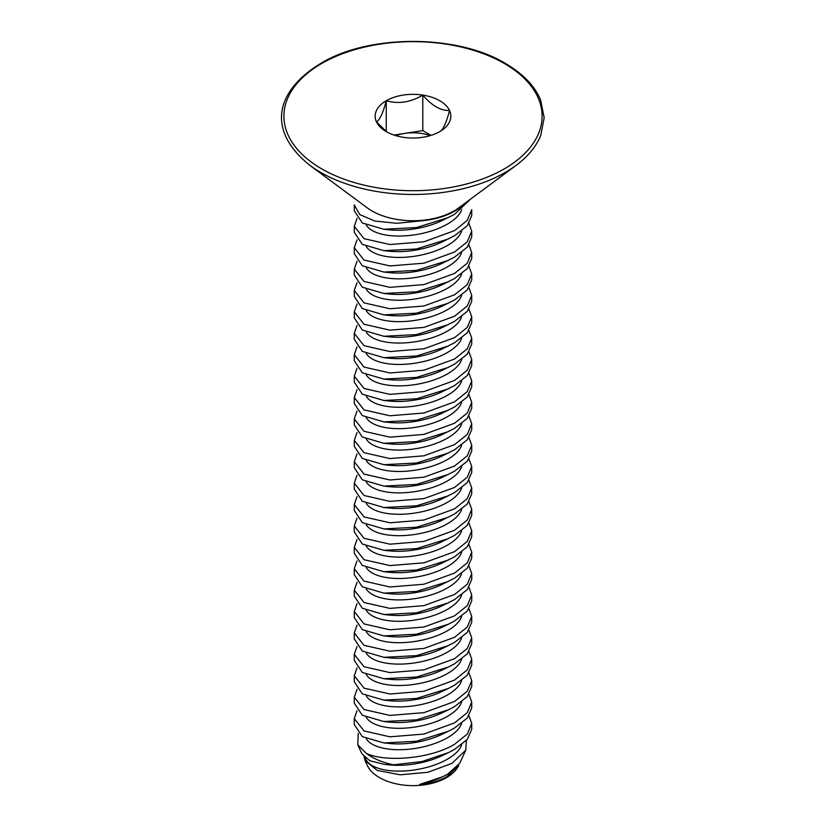 <?xml version="1.0" encoding="UTF-8"?>
<svg xmlns="http://www.w3.org/2000/svg" width="826" height="826" viewBox="0 0 826 826"><rect width="100%" height="100%" fill="white"/><g stroke="black" fill="none" stroke-linecap="round" stroke-linejoin="round"><path stroke-width="1.24" d="M366.248 653.087A49.271 21.559 -9.9 0 0 400.166 664.104A49.271 21.559 -9.9 0 0 447.506 652.117A49.271 21.559 -9.9 0 0 461.672 637.662M468.972 630.207L471.718 637.796L467.279 648.462L454.517 658.704L423.924 669.845L389.944 672.601L364.018 666.727L354.282 654.357L357.038 646.479M354.282 632.953L354.282 638.89L362.294 651.022L383.884 657.331L389.511 657.888A49.271 21.559 -9.9 0 0 441.704 648.813L454.517 642.422L467.289 632.396L471.718 622.329L471.718 616.392L467.279 627.058L454.517 637.3L423.924 648.441L389.944 651.198L364.018 645.323L354.282 632.953L357.038 625.075M354.282 654.357L354.282 660.294L362.294 672.426L383.884 678.724L416.5 677.041L448.404 667.026L454.517 663.825L467.289 653.8L471.718 643.733L471.718 637.796M383.884 657.331L416.5 655.637L448.404 645.622M468.972 608.803L471.718 616.392M366.248 631.694A49.271 21.559 -9.9 0 0 400.166 642.7A49.271 21.559 -9.9 0 0 447.506 630.713A49.271 21.559 -9.9 0 0 461.672 616.258M383.884 678.735L389.511 679.292A49.271 21.559 -9.9 0 0 441.704 670.216L448.404 667.026M366.248 674.491A49.271 21.559 -9.9 0 0 400.166 685.508A49.271 21.559 -9.9 0 0 447.506 673.52A49.271 21.559 -9.9 0 0 461.672 659.065M468.972 651.611L471.718 659.2L467.279 669.865L454.517 680.108L423.924 691.248L389.944 694.005L364.018 688.13L354.282 675.761L357.038 667.883M468.972 587.4L471.718 594.988L467.279 605.654L454.517 615.897L423.924 627.037L389.944 629.794L364.018 623.919L354.282 611.55L354.282 617.487L362.294 629.618L383.884 635.927L389.511 636.485A49.271 21.559 -9.9 0 0 441.704 627.409L448.404 624.229M383.884 635.927L416.5 634.234L448.404 624.219L454.517 621.018L467.289 610.992L471.718 600.925L471.718 594.988M354.282 675.761L354.282 681.698L362.294 693.83L383.884 700.128L416.5 698.445L448.404 688.43L454.517 685.229L467.289 675.203L471.718 665.137L471.718 659.2M354.282 611.55L357.038 603.672M366.248 610.29A49.271 21.559 -9.9 0 0 400.166 621.297A49.271 21.559 -9.9 0 0 447.506 609.309A49.271 21.559 -9.9 0 0 461.672 594.854M383.884 700.138L389.511 700.696A49.271 21.559 -9.9 0 0 441.704 691.62L448.404 688.43M366.248 695.895A49.271 21.559 -9.9 0 0 400.166 706.911A49.271 21.559 -9.9 0 0 447.506 694.924A49.271 21.559 -9.9 0 0 461.672 680.469M468.972 673.014L471.718 680.603L467.279 691.269L454.517 701.511L423.924 712.652L389.944 715.409L364.018 709.534L354.282 697.165L357.038 689.287M354.282 590.146L354.282 596.083L362.294 608.215L383.884 614.523L389.511 615.091A49.271 21.559 -9.9 0 0 441.704 606.005L454.517 599.614L467.289 589.588L471.718 579.522L471.718 573.585L467.279 584.25L454.517 594.493L423.924 605.634L389.944 608.39L364.018 602.515L354.282 590.146L357.038 582.268M354.282 697.165L354.282 703.102L362.294 715.233L383.884 721.532L416.5 719.849L448.404 709.833L454.517 706.633L467.289 696.607L471.718 686.54L471.718 680.603M383.884 614.523L416.5 612.83L448.404 602.825M468.972 565.996L471.718 573.585M366.248 588.886A49.271 21.559 -9.9 0 0 400.166 599.893A49.271 21.559 -9.9 0 0 447.506 587.905A49.271 21.559 -9.9 0 0 461.672 573.45M383.884 721.542L389.511 722.1A49.271 21.559 -9.9 0 0 441.704 713.024L448.404 709.833M366.248 717.298A49.271 21.559 -9.9 0 0 400.166 728.305A49.271 21.559 -9.9 0 0 447.506 716.328A49.271 21.559 -9.9 0 0 461.672 701.873M468.972 694.418L471.718 702.007L467.279 712.673L454.517 722.915L423.924 734.056L389.944 736.813L364.018 730.938L354.282 718.568L357.038 710.69M354.282 568.742L354.282 574.679L362.294 586.811L383.884 593.12L389.511 593.688A49.271 21.559 -9.9 0 0 441.704 584.612L454.517 578.21L467.289 568.185L471.718 558.118L471.718 552.181L467.279 562.847L454.517 573.089L423.924 584.23L389.944 586.987L364.018 581.112L354.282 568.742L357.038 560.864M354.282 718.568L354.282 724.505L362.294 736.637L383.884 742.935L416.5 741.252L448.404 731.237L454.517 728.036L467.289 718.011L471.718 707.944L471.718 702.007M383.884 593.12L416.5 591.426L448.404 581.421M468.972 544.592L471.718 552.181M366.248 567.483A49.271 21.559 -9.9 0 0 400.166 578.489A49.271 21.559 -9.9 0 0 447.506 566.502A49.271 21.559 -9.9 0 0 461.672 552.047M383.884 742.946L389.511 743.503A49.271 21.559 -9.9 0 0 441.704 734.428L448.404 731.237M366.248 738.702A49.271 21.559 -9.9 0 0 400.166 749.709A49.271 21.559 -9.9 0 0 447.506 737.721A49.271 21.559 -9.9 0 0 461.672 723.277M468.972 715.822L471.718 723.411L467.279 734.066L454.517 744.319C430.429 758.826 385.814 762.481 366.403 753.446L357.803 744.866L358.226 733.436M354.282 547.339L354.282 553.275L362.294 565.407L383.884 571.716L389.511 572.284A49.271 21.559 -9.9 0 0 441.704 563.208L454.517 556.807L467.289 546.791L471.718 536.714L471.718 530.777L467.279 541.443L454.517 551.685L423.924 562.826L389.944 565.583L364.018 559.708L354.282 547.339L357.038 539.461M448.404 752.641L441.704 755.831A49.271 21.559 -9.9 0 1 389.511 764.907L384.586 764.411L393.568 764.814L421.849 761.572L448.404 752.641L454.517 749.44L467.289 739.425L471.718 729.348L471.718 723.411M383.884 571.716L416.5 570.023L448.404 560.018M468.972 523.188L471.718 530.777M384.586 764.411L369.79 760.746L361.86 753.673L357.792 744.866M393.568 764.814A58.718 33.897 180 0 1 366.403 753.446M366.248 546.079A49.271 21.559 -9.9 0 0 400.166 557.085A49.271 21.559 -9.9 0 0 447.506 545.098A49.271 21.559 -9.9 0 0 461.672 530.643M365.268 757.938A49.271 21.559 -9.9 0 0 397.667 771.112A49.271 21.559 -9.9 0 0 447.506 759.125A49.271 21.559 -9.9 0 0 461.672 744.68M364.049 756.812L365.03 760.56L377.317 770.441L400.321 774.798L427.847 772.289L451.998 763.348L465.792 750.101L466.349 740.468M354.282 525.935L354.282 531.882L362.294 544.004L383.884 550.312L389.511 550.88A49.271 21.559 -9.9 0 0 441.704 541.804L454.517 535.413L467.289 525.388L471.718 515.31L471.718 509.374L467.279 520.039L454.517 530.282L423.924 541.422L389.944 544.189L364.018 538.304L354.282 525.935L357.038 518.057M465.792 750.101L459.731 763.245L447.868 774.065L442.798 776.719L419.68 784.442C430.222 783.606 439.277 781.035 446.845 776.719L458.771 765.32A47.371 27.351 180 0 1 446.494 777.617A47.371 27.351 180 0 1 400.703 784.69A47.371 27.351 180 0 1 367.229 765.32L365.03 760.56M383.884 550.312L416.5 548.619L448.404 538.614M468.972 501.785L471.718 509.374M419.68 784.442A49.271 21.559 -9.9 0 0 441.704 777.235L442.798 776.719M366.248 524.675A49.271 21.559 -9.9 0 0 400.166 535.682A49.271 21.559 -9.9 0 0 447.506 523.694A49.271 21.559 -9.9 0 0 461.672 509.239M354.282 504.531L354.282 510.478L362.294 522.61L383.884 528.908L389.511 529.476A49.271 21.559 -9.9 0 0 441.704 520.401L454.517 514.009L467.289 503.984L471.718 493.907L471.718 487.97L467.279 498.636L454.517 508.878L423.924 520.019L389.944 522.786L364.018 516.9L354.282 504.531L357.038 496.653M383.884 528.908L416.5 527.215L448.404 517.21M468.972 480.381L471.718 487.97M366.248 503.271A49.271 21.559 -9.9 0 0 400.166 514.278A49.271 21.559 -9.9 0 0 447.506 502.291A49.271 21.559 -9.9 0 0 461.672 487.836M354.282 483.127L354.282 489.075L362.294 501.206L383.884 507.505L389.511 508.073A49.271 21.559 -9.9 0 0 441.704 498.997L454.517 492.606L467.289 482.58L471.718 472.503L471.718 466.566L467.279 477.232L454.517 487.474L423.924 498.615L389.944 501.382L364.018 495.497L354.282 483.127L357.038 475.249M383.884 507.505L416.5 505.822L448.404 495.806M468.972 458.977L471.718 466.566M366.248 481.868A49.271 21.559 -9.9 0 0 400.166 492.874A49.271 21.559 -9.9 0 0 447.506 480.887A49.271 21.559 -9.9 0 0 461.672 466.442M354.282 461.724L354.282 467.671L362.294 479.803L383.884 486.101L389.511 486.669A49.271 21.559 -9.9 0 0 441.704 477.593L454.517 471.202L467.289 461.176L471.718 451.099L471.718 445.162L467.279 455.828L454.517 466.07L423.924 477.211L389.944 479.978L364.018 474.093L354.282 461.724L357.038 453.846M383.884 486.101L416.5 484.418L448.404 474.403M468.972 437.574L471.718 445.162M366.248 460.464A49.271 21.559 -9.9 0 0 400.166 471.47A49.271 21.559 -9.9 0 0 447.506 459.483A49.271 21.559 -9.9 0 0 461.672 445.038M354.282 440.32L354.282 446.267L362.294 458.399L383.884 464.697L389.511 465.265A49.271 21.559 -9.9 0 0 441.704 456.189L454.517 449.798L467.289 439.773L471.718 429.696L471.718 423.759L467.279 434.424L454.517 444.667L423.924 455.807L389.944 458.575L364.018 452.689L354.282 440.32L357.038 432.442M383.884 464.697L416.5 463.014L448.404 452.999M468.972 416.17L471.718 423.759M366.248 439.06A49.271 21.559 -9.9 0 0 400.166 450.067A49.271 21.559 -9.9 0 0 447.506 438.079A49.271 21.559 -9.9 0 0 461.672 423.635M354.282 418.916L354.282 424.863L362.294 436.995L383.884 443.294L389.511 443.861A49.271 21.559 -9.9 0 0 441.704 434.786L454.517 428.395L467.289 418.369L471.718 408.292L471.718 402.355L467.279 413.021L454.517 423.263L423.924 434.404L389.944 437.171L364.018 431.286L354.282 418.927L357.038 411.038M383.884 443.294L416.5 441.611L448.404 431.595M468.972 394.766L471.718 402.355M366.248 417.657A49.271 21.559 -9.9 0 0 400.166 428.663A49.271 21.559 -9.9 0 0 447.506 416.676A49.271 21.559 -9.9 0 0 461.672 402.231M354.282 397.523L354.282 403.46L362.294 415.592L383.884 421.89L389.511 422.458A49.271 21.559 -9.9 0 0 441.704 413.382L454.517 406.991L467.289 396.965L471.718 386.898L471.718 380.951L467.279 391.617L454.517 401.87L423.924 413L389.944 415.767L364.018 409.882L354.282 397.523L357.038 389.635M383.884 421.89L416.5 420.207L448.404 410.192M468.972 373.362L471.718 380.951M366.248 396.253A49.271 21.559 -9.9 0 0 400.166 407.259A49.271 21.559 -9.9 0 0 447.506 395.272A49.271 21.559 -9.9 0 0 461.672 380.827M354.282 376.119L354.282 382.056L362.294 394.188L383.884 400.486L389.511 401.054A49.271 21.559 -9.9 0 0 441.704 391.978L454.517 385.587L467.289 375.562L471.718 365.495L471.718 359.547L467.279 370.213L454.517 380.466L423.924 391.596L389.944 394.363L364.018 388.478L354.282 376.119L357.038 368.231M383.884 400.486L416.5 398.803L448.404 388.788M468.972 351.969L471.718 359.547M366.248 374.849A49.271 21.559 -9.9 0 0 400.166 385.856A49.271 21.559 -9.9 0 0 447.506 373.868A49.271 21.559 -9.9 0 0 461.672 359.424M354.282 354.715L354.282 360.652L362.294 372.784L383.884 379.082L389.511 379.65A49.271 21.559 -9.9 0 0 441.704 370.575L454.517 364.183L467.289 354.158L471.718 344.091L471.718 338.144L467.279 348.809L454.517 359.062L423.924 370.203L389.944 372.96L364.018 367.074L354.282 354.715L357.038 346.827M383.884 379.082L416.5 377.399L448.404 367.384M468.972 330.565L471.718 338.144M366.248 353.445A49.271 21.559 -9.9 0 0 400.166 364.452A49.271 21.559 -9.9 0 0 447.506 352.465A49.271 21.559 -9.9 0 0 461.672 338.02M354.282 333.312L354.282 339.249L362.294 351.38L383.884 357.679L389.511 358.247A49.271 21.559 -9.9 0 0 441.704 349.171L454.517 342.78L467.289 332.754L471.718 322.687L471.718 316.74L467.279 327.406L454.517 337.658L423.924 348.799L389.944 351.556L364.018 345.671L354.282 333.312L357.038 325.423M383.884 357.679L416.5 355.996L448.404 345.98M468.972 309.161L471.718 316.74M366.248 332.042A49.271 21.559 -9.9 0 0 400.166 343.048A49.271 21.559 -9.9 0 0 447.506 331.061A49.271 21.559 -9.9 0 0 461.672 316.616M354.282 311.908L354.282 317.845L362.294 329.977L383.884 336.275L389.511 336.843A49.271 21.559 -9.9 0 0 441.704 327.767L454.517 321.376L467.289 311.35L471.718 301.284L471.718 295.336L467.279 306.002L454.517 316.255L423.924 327.395L389.944 330.152L364.018 324.267L354.282 311.908L357.038 304.02M383.884 336.275L416.5 334.592L448.404 324.577M468.972 287.758L471.718 295.336M366.248 310.638A49.271 21.559 -9.9 0 0 400.166 321.644A49.271 21.559 -9.9 0 0 447.506 309.657A49.271 21.559 -9.9 0 0 461.672 295.212M354.282 290.504L354.282 296.441L362.294 308.573L383.884 314.871L389.511 315.439A49.271 21.559 -9.9 0 0 441.704 306.363L454.517 299.972L467.289 289.947L471.718 279.88L471.718 273.943L467.279 284.598L454.517 294.851L423.924 305.992L389.944 308.748L364.018 302.863L354.282 290.504L357.038 282.626M383.884 314.871L416.5 313.188L448.404 303.173M468.972 266.354L471.718 273.943M366.248 289.234A49.271 21.559 -9.9 0 0 400.166 300.241A49.271 21.559 -9.9 0 0 447.506 288.253A49.271 21.559 -9.9 0 0 461.672 273.809M354.282 269.1L354.282 275.037L362.294 287.169L383.884 293.467L389.511 294.035A49.271 21.559 -9.9 0 0 441.704 284.96L454.517 278.569L467.289 268.543L471.718 258.476L471.718 252.539L467.279 263.195L454.517 273.447L423.924 284.588L389.944 287.345L364.018 281.459L354.282 269.1L357.038 261.222M383.884 293.467L416.5 291.785L448.404 281.769M468.972 244.95L471.718 252.539M366.248 267.83A49.271 21.559 -9.9 0 0 400.166 278.837A49.271 21.559 -9.9 0 0 447.506 266.85A49.271 21.559 -9.9 0 0 461.672 252.405M354.282 247.697L354.282 253.634L362.294 265.765L383.884 272.064L389.511 272.632A49.271 21.559 -9.9 0 0 441.704 263.556L454.517 257.165L467.289 247.139L471.718 237.072L471.718 231.135L467.279 241.791L454.517 252.044L423.924 263.184L389.944 265.941L364.018 260.056L354.282 247.697L357.038 239.819M383.884 272.064L416.5 270.381L448.404 260.366M468.972 223.547L471.718 231.135M366.248 246.427A49.271 21.559 -9.9 0 0 400.166 257.433A49.271 21.559 -9.9 0 0 447.506 245.446A49.271 21.559 -9.9 0 0 461.672 231.001M354.282 226.293L354.282 232.23L362.294 244.362L383.884 250.66L389.511 251.228A49.271 21.559 -9.9 0 0 441.704 242.152L454.517 235.761L467.289 225.735L471.718 215.669L471.718 209.732L467.279 220.397L454.517 230.64L423.934 241.781L389.975 244.537L364.039 238.673L354.282 226.293L357.038 218.415M383.884 250.66L416.5 248.977L448.404 238.962M366.248 225.023A49.271 21.559 -9.9 0 0 400.166 236.029A49.271 21.559 -9.9 0 0 447.506 224.042A49.271 21.559 -9.9 0 0 461.672 209.597M464.264 203.774A58.718 33.897 180 0 1 454.517 211.208A58.718 33.897 180 0 1 422.251 220.718L396.883 223.309L374.746 221.027L359.671 214.533L354.292 204.889L354.282 210.826L362.294 222.958L383.884 229.256L389.511 229.824A49.271 21.559 -9.9 0 0 441.704 220.749L454.517 214.357L470.686 199.014M383.884 229.256L416.48 227.573L448.404 217.558M420.279 220.48A58.037 33.505 180 0 1 367.219 207.832L309.926 165.386A130.673 75.445 180 0 0 320.602 172.366A130.673 75.445 180 0 0 505.398 172.366A130.673 75.445 180 0 0 516.074 165.386L458.781 207.832A58.037 33.505 180 0 1 454.042 210.929A58.037 33.505 180 0 1 420.279 220.48L422.251 220.718M403.212 137.281A37.831 21.848 0 0 0 439.752 131.623A37.831 21.848 0 0 0 449.55 110.529A37.831 21.848 0 0 0 422.788 95.083A37.831 21.848 0 0 0 386.248 100.731A37.831 21.848 0 0 0 376.45 121.835A37.831 21.848 0 0 0 386.248 131.623A37.831 21.848 0 0 0 403.212 137.281M439.752 131.623C442.994 130.043 446.257 123.012 449.55 110.529C440.63 110.756 431.709 105.614 422.788 95.083C410.718 102.341 398.535 104.221 386.248 100.731C383.006 113.1 379.743 120.131 376.45 121.835L385.628 130.818M386.248 131.303L386.248 100.731M431.048 135.381L422.788 130.611L422.788 95.083M422.788 130.611L393.992 135.072M430.243 135.629A32.772 18.915 0 0 0 404.523 133.44A32.772 18.915 0 0 0 395.757 135.629M321.717 168.876A129.083 74.526 0 0 0 504.283 168.876A129.083 74.526 0 0 0 504.283 63.478A129.083 74.526 0 0 0 321.717 63.478A129.083 74.526 0 0 0 321.717 168.876M516.074 165.386C528.237 156.248 536.466 146.233 540.772 135.319L544.179 117.736L540.648 100.153C535.011 86.214 523.24 73.948 505.326 63.375C458.585 34.909 372.567 33.99 324.05 61.496C276.875 88.423 264.372 128.897 309.926 165.386"/></g></svg>
